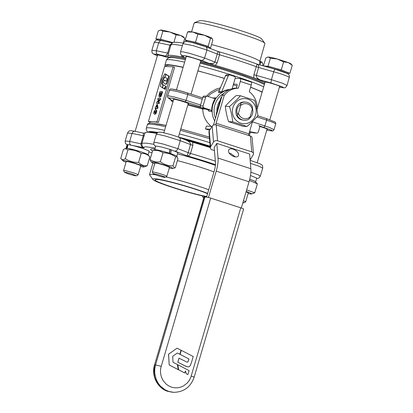 <?xml version="1.0" encoding="UTF-8"?>
<svg xmlns="http://www.w3.org/2000/svg" width="413" height="413" viewBox="0 0 413 413"><rect width="100%" height="100%" fill="white"/><g stroke="black" fill="none" stroke-linecap="round" stroke-linejoin="round"><path stroke-width="0.62" d="M169.573 153.59L170.068 149.769L171.318 149.831L170.683 153.646M169.345 153.202L169.955 149.392L171.271 149.831M154.808 149.945L155.494 149.682L158.53 150.187L169.495 153.213M170.832 153.651L175.871 155.587L176.702 156.393M171.318 149.831L177.869 152.536L176.852 156.295M154.73 149.79L155.799 146.156L156.346 146.042L161.695 147.049L169.955 149.392M213.469 125.098L222.251 95.233L224.244 95.336L215.648 124.814M208.488 197.419L216.221 171.132A18.203 5.803 -72 0 0 218.049 158.091L216.789 143.383L214.187 147.627L215.447 162.335A12.137 3.867 108 0 1 214.228 171.034L206.603 196.939M235.374 156.909L230.635 153.409L229.138 153.084M248.476 135.407L252.519 121.422M216.789 143.383L249.612 154.023L250.872 168.731A18.203 5.803 108 0 1 249.044 181.772L241.321 208.013M233.877 156.584C229.742 154.746 228.017 152.521 228.709 149.898C229.53 148.768 231.043 148.52 233.237 149.165C237.372 150.998 239.096 153.228 238.404 155.846C237.583 156.981 236.071 157.224 233.877 156.584M251.104 82.068A3.036 0.965 108 0 1 251.187 82.084A3.036 0.965 108 0 1 251.249 85.021L249.271 91.738A19.721 18.621 93 0 1 257.067 105.976L256.576 107.633M232.586 88.558L232.493 87.406L235.183 78.263L240.165 78.522A3.036 0.965 -72 0 1 240.247 78.537A3.036 0.965 -72 0 1 240.304 81.475L238.332 88.191L236.339 88.088L237.031 85.723A1.518 0.485 108 0 0 237 84.257A1.518 0.485 108 0 0 236.964 84.247L237.041 84.273M233.474 84.066L236.964 84.247M233.257 84.81L236.948 86.007M238.332 88.191A19.721 18.621 93 0 0 224.244 95.336M222.251 95.233A19.721 18.621 -87 0 1 236.339 88.088M250.113 159.857A3.036 2.292 175.1 0 0 250.263 159.64L253.19 154.865A3.036 2.292 175.1 0 0 253.479 153.719A3.036 2.292 175.1 0 0 251.76 151.855L217.568 140.771A3.036 2.292 175.1 0 0 213.531 142.01L210.604 146.78A3.036 2.292 175.1 0 0 210.315 147.926A3.036 2.292 175.1 0 0 212.039 149.79L214.44 150.569M209.649 130.302L205.529 128.964L206.381 126.063L212.029 126.419M205.529 128.964L210.315 129.207M210.315 147.926L208.957 132.103A3.036 2.292 -4.9 0 1 209.246 130.957L212.174 126.182A3.036 2.292 -4.9 0 1 216.211 124.943L250.402 136.027A3.036 2.292 -4.9 0 1 252.121 137.89L253.479 153.719M216.417 115.057A3.036 2.865 -87 0 1 216.417 113.26L220.857 98.186A3.036 2.865 -87 0 1 221.817 96.704M240.289 103.121L240.887 103.152L240.702 105.501L238.451 113.141L237.269 115.439L236.67 115.408M237.269 115.439A9.101 8.596 93 0 0 244.419 120.271A9.101 8.596 93 0 0 248.894 119.207L250.077 116.91L252.322 109.269L252.508 106.921A9.101 8.596 93 0 0 245.358 102.088A9.101 8.596 93 0 0 240.887 103.152M240.702 105.501A7.584 7.16 -87 0 1 252.322 109.269M250.077 116.91A7.584 7.16 -87 0 1 238.451 113.141M155.102 174.709L151.648 174.312L149.516 174.678L152.825 179.392C152.464 178.886 153.058 178.669 154.612 178.746C161.478 178.834 193.413 187.652 207.646 193.387M176.119 151.592L187.125 155.861C188.648 156.037 189.774 155.226 190.501 153.424L188.225 152.681L187.125 155.861A50.056 4.037 16.4 0 1 215.447 164.658M215.343 161.147A53.091 4.285 -163.6 0 0 190.501 153.424L192.85 145.448L192.747 142.273L186.413 140.234M186.712 140.337L189.484 142.02L190.625 144.034L188.225 152.681L177.91 148.68L176.676 150.595L175.004 151.143M210.284 147.57L192.747 142.273M155.371 146.228L155.634 146.723M141.871 143.874L140.931 143.796L141.169 145.691L142.077 146.806L144.116 147.9L142.191 146.3L141.835 143.559L142.413 143.156L146.842 143.197L153.92 144.307M145.123 133.094L142.965 133.017L143.435 133.693L143.425 135.19L140.931 143.796L129.667 141.411L129.636 143.683L130.694 145.035M134.607 131.226L131.251 130.699C129.682 131.133 129.682 129.718 127.529 132.986L132.015 133.43L133.192 131.602L134.431 131.2L143.099 133.032M156.816 133.373L148.277 132.165L145.035 132.681L141.835 143.559M208.72 189.753C197.337 185.494 178.793 179.939 165.819 176.903M206.65 196.789C189.717 193.568 153.59 181.89 152.825 179.392M206.732 196.495C191.333 193.914 152.908 181.467 155.056 179.758L156.801 179.459C163.434 179.521 195.421 188.488 207.563 193.682M127.235 148.236L139.8 151.411L145.892 153.543L148.143 154.813L149.114 151.008L142.273 148.236L133.977 145.815L128.025 144.581L127.235 148.236L127.648 148.37M127.07 148.319L126.657 148.19L127.529 144.555L127.999 144.71M126.094 148.463L126.657 148.19M126.022 148.303L127.09 144.679L127.529 144.555M140.725 165.778C140.286 165.004 128.784 161.524 126.657 161.524M140.59 166.506A11.074 0.893 -163.6 0 0 143.977 166.955A11.074 0.893 -163.6 0 0 137.131 163.93A11.074 0.893 -163.6 0 0 122.945 160.765A11.074 0.893 -163.6 0 0 126.037 162.221M125.191 148.675L126.6 148.344A11.074 0.893 16.4 0 1 140.719 151.747A11.074 0.893 16.4 0 1 147.637 154.534L149.847 156.847C147.379 154.307 144.498 153.166 141.205 153.419C137.204 150.802 132.79 149.578 127.963 149.754L125.191 148.675L123.363 149.516L120.73 158.453L122.945 160.765M120.73 158.453C121.856 159.929 123.389 160.007 125.335 158.69C129.336 161.307 133.75 162.531 138.577 162.355C141.045 164.895 143.925 166.036 147.214 165.783L143.977 166.955M141.7 165.546L140.879 165.525M147.214 165.783L149.847 156.847M125.335 158.69L127.963 149.754M138.577 162.355L141.205 153.419M191.57 31.786L194.177 22.932L196.309 22.565C206.856 22.565 264.052 39.958 264.934 43.432L259.782 61.651C261.367 59.983 233.846 50.247 211.549 44.583M257.278 64.191L257.051 64.139C258.022 64.459 255.662 63.685 257.051 64.139C258.022 64.459 255.662 63.685 257.051 64.139C258.022 64.459 255.662 63.685 257.051 64.139C258.022 64.459 255.662 63.685 257.051 64.139L256.261 66.71L258.29 67.371L258.61 67.458L258.734 66.854L258.595 65.46L257.253 64.185L274.986 69.172M217.181 62.776L214.905 62.033L214.053 63.086L212.747 63.592L209.035 63.365L215.374 65.404L217.181 62.776L219.525 54.8A53.091 4.285 16.4 0 1 256.261 66.71L253.912 74.686L253.752 77.845L259.994 79.885L257.247 78.114L256.199 76.106L258.61 67.458L280.215 73.659L286.364 75.842L289.281 77.303L287.03 85.486L282.523 83.24L271.403 79.688L270.928 82.951L282.244 86.802L283.189 87.37L283.06 87.633L279.436 87.112M215.374 65.404C230.103 69.652 242.901 73.798 253.752 77.845M257.051 64.118C246.153 60.004 233.154 55.796 218.069 51.486L217.248 54.051L219.525 54.8C219.876 52.936 219.318 51.811 217.857 51.434M171.731 43.468L170.068 44.878L169.955 45.172L170.899 45.249M168.55 53.225L156.346 50.763L158.69 42.782L169.955 45.172L167.508 53.468L165.592 56.147L167.75 56.225L170.92 44.816L173.925 44.408L182.396 45.58M167.755 56.261L167.75 56.225C167.089 54.738 171.746 54.981 181.73 56.948L184.152 57.108L183.073 56.555M157.498 55.332L157.188 55.037L157.647 54.955C160.089 55.254 163.765 56.214 168.669 57.825M186.206 56.813L185.896 56.519L186.356 56.442C188.767 56.442 201.854 60.484 201.177 61.016L200.759 61.098M265.022 82.363L264.712 82.068L265.172 81.991C267.583 81.991 280.67 86.033 279.993 86.565L279.57 86.647M181.674 55.218L181.73 56.948M264.934 43.432L261.734 39.08C260.954 36.014 210.454 20.66 201.136 20.66L199.51 20.769L194.461 22.689M128.433 173.935L124.535 172.335C125.087 172.076 127.741 172.68 132.496 174.141L136.373 175.819C135.319 175.881 132.676 175.251 128.433 173.935M136.373 175.819L138.097 174.885A7.584 0.614 -163.6 0 0 138.133 174.844A7.584 0.614 -163.6 0 0 133.347 172.83A7.584 0.614 -163.6 0 0 123.585 170.564A7.584 0.614 -163.6 0 0 123.59 170.615L124.535 172.335M169.789 31.977L162.861 31.176L160.869 30.025A12.137 0.981 16.4 0 1 169.789 31.977L180.729 35.523A12.137 0.981 16.4 0 1 183.372 36.829L184.745 38.27L180.729 35.523L176.103 34.847L169.789 31.977M160.089 30.103L160.321 30.046A12.137 0.981 16.4 0 1 160.869 30.025L158.262 30.939L155.897 38.972L157.394 39.565M183.398 42.854L184.745 38.27M173.883 42.394L176.103 34.847M172.985 42.663L160.502 39.209L162.861 31.176M172.81 42.74L167.12 41.042A12.137 0.981 -163.6 0 0 158.2 39.09A12.137 0.981 -163.6 0 0 157.498 39.209L157.25 40.051A12.137 0.981 -163.6 0 1 164.044 41.161M160.502 39.209L155.897 38.972M203.645 198.106L203.351 197.884L203.743 197.781M203.372 196.092A7.584 0.614 -163.6 0 0 202.835 196.036A7.584 0.614 -163.6 0 0 202.396 196.108A7.584 0.614 -163.6 0 0 202.406 196.165L203.351 197.884M262.534 65.667L262.952 64.247L262.193 62.384L260.618 62.409L259.736 61.816M259.911 61.217A12.137 0.981 16.4 0 1 262.09 62.291M259.88 64.924L260.618 62.409M249.726 179.227L254.186 180.904L255.518 181.937M250.484 175.499L256.679 178.08L255.662 181.844M248.11 193.537A11.074 0.893 -163.6 0 0 251.502 193.986A11.074 0.893 -163.6 0 0 246.189 191.472M248.249 192.809L246.091 191.797M249.72 179.268A11.074 0.893 16.4 0 1 255.157 181.565L257.371 183.878L249.421 180.435M246.649 189.903L254.738 192.814L251.502 193.986M254.738 192.814L257.371 183.878M243.014 202.262L243.897 202.85L242.859 202.793M243.897 202.85L245.621 201.916A7.584 0.614 -163.6 0 0 245.658 201.88A7.584 0.614 -163.6 0 0 243.453 200.759M292.27 65.306L288.253 62.554A12.137 0.981 16.4 0 1 290.897 63.865L292.27 65.306L289.905 73.333L285.584 71.619A12.137 0.981 -163.6 0 0 280.649 69.874A12.137 0.981 -163.6 0 0 274.645 68.073A12.137 0.981 -163.6 0 0 265.724 66.121L263.788 66.023M267.609 57.133L267.846 57.077A12.137 0.981 16.4 0 1 268.388 57.056A12.137 0.981 16.4 0 1 277.314 59.007L288.253 62.554L283.628 61.878L277.314 59.007L270.386 58.212L268.388 57.056L267.609 57.133L265.786 57.975L263.442 65.925M288.057 73.937L288.305 73.096A12.137 0.981 -163.6 0 0 285.584 71.619L281.263 69.905L274.645 68.073L268.022 66.24L265.724 66.121A12.137 0.981 -163.6 0 0 265.022 66.24L264.986 66.359M268.022 66.24L270.386 58.212M288.259 73.246L289.905 73.333M281.263 69.905L283.628 61.878M288.052 73.932A12.137 0.981 -163.6 0 0 280.391 70.742A12.137 0.981 -163.6 0 0 271.284 68.124M153.595 173.713C155.556 173.718 166.165 177.032 165.081 177.301L164.756 177.332C162.965 177.332 153.244 174.363 153.244 173.821L153.595 173.713M165.081 177.301L166.806 176.372A7.584 0.614 -163.6 0 0 166.842 176.33A7.584 0.614 -163.6 0 0 160.915 173.956A7.584 0.614 -163.6 0 0 152.727 171.973A7.584 0.614 -163.6 0 0 152.294 172.045A7.584 0.614 -163.6 0 0 152.304 172.102L153.244 173.821M209.365 47.97L210.48 48.213L212.845 40.185L211.983 38.228L210.511 38.347L204.502 35.26A12.137 0.981 16.4 0 1 211.983 38.228L212.086 38.321M197.879 34.248L193.036 32.085A12.137 0.981 16.4 0 1 204.502 35.26L197.879 34.248L195.519 42.276L190.367 41.15A12.137 0.981 -163.6 0 0 186.908 40.572A12.137 0.981 -163.6 0 0 186.206 40.696L185.958 41.537M189.03 31.533L193.036 32.085L187.579 31.997L189.03 31.533M210.48 48.213L208.152 46.375L210.511 38.347M209.324 48.104L209.319 47.294A12.137 0.981 -163.6 0 0 201.833 44.325A12.137 0.981 -163.6 0 0 190.367 41.15L185.215 40.025L186.18 40.789M208.152 46.375L195.519 42.276M185.215 40.025L187.579 31.997M208.173 47.655A12.137 0.981 -163.6 0 0 197.12 43.835A12.137 0.981 -163.6 0 0 186.65 41.445A12.137 0.981 -163.6 0 0 185.969 41.537M169.433 167.265L164.694 165.355C159.723 163.801 156.501 163.027 155.025 163.021M169.299 167.993A11.074 0.893 -163.6 0 0 172.19 168.463A11.074 0.893 -163.6 0 0 172.686 168.442A11.074 0.893 -163.6 0 0 164.906 165.112A11.074 0.893 -163.6 0 0 152.221 161.989A11.074 0.893 -163.6 0 0 151.654 162.252A11.074 0.893 -163.6 0 0 154.746 163.708M155.809 149.805A11.074 0.893 16.4 0 1 167.022 152.48A11.074 0.893 16.4 0 1 176.346 156.016L177.198 156.904L175.618 156.919C171.813 154.157 167.606 152.795 162.98 152.825C159.96 150.678 156.527 149.924 152.681 150.569L155.309 149.826A11.074 0.893 16.4 0 1 155.809 149.805M151.654 162.252L150.797 161.364L150.048 159.506C153.073 161.653 156.506 162.407 160.352 161.762C164.152 164.524 168.365 165.887 172.985 165.856L174.673 167.972L175.319 167.699L177.946 158.762L177.198 156.904M150.048 159.506L152.681 150.569M160.352 161.762L162.98 152.825M172.985 165.856L175.618 156.919M244.837 102.063C235.064 100.891 232.189 117.369 241.729 119.853L243.892 120.24M249.24 118.557C252.467 115.826 253.53 112.362 252.431 108.165M237.625 114.773C235.921 110.348 236.985 106.853 240.815 104.282M232.942 107.468A12.591 11.889 93 0 0 240.748 123.188A12.591 11.889 93 0 0 255.642 114.829A12.591 11.889 93 0 0 247.836 99.11A12.591 11.889 93 0 0 232.942 107.468M254.64 100.369C256.267 105.516 257.356 110.632 257.903 115.723C254.795 119.336 251.145 122.919 246.953 126.476L232.741 121.866C232.194 116.776 231.104 111.66 229.478 106.513C233.665 102.956 237.315 99.373 240.428 95.759L254.64 100.369M229.478 106.513L225.302 106.296C225.849 111.386 226.938 116.502 228.565 121.649L242.777 126.259L246.953 126.476M232.741 121.866L228.565 121.649M240.428 95.759L236.251 95.542C232.06 99.099 228.41 102.682 225.302 106.296M155.866 112.068L155.422 112.739L154.245 112.388L154.756 111.314L155.84 111.381L155.866 112.068M154.772 112.816L155.169 111.448L156.253 111.515M156.512 106.172L156.326 107.122L156.868 106.993L156.739 105.934L156.512 106.172L156.811 106.265M156.584 107.137L156.326 107.122M156.315 106.848L156.703 107.173M156.728 106.982L156.863 106.523M161.354 93.286L161.333 92.832L160.017 92.899L159.449 95.073L159.929 95.579L160.693 95.104L161.354 92.842M159.723 93.746L160.136 93.88L159.976 95.558L159.563 95.424L159.929 95.579M159.976 95.558L160.342 95.713M160.136 93.88L160.574 92.91L161.4 92.951M158.84 99.605L158.236 99.574L158.21 99.12L158.236 99.574L157.818 99.44L157.797 98.986L157.818 99.44L158.799 99.492M156.641 102.914L156.661 103.369L157.007 101.918L158.829 99.688M158.587 103.467L156.661 103.369L157.079 103.503L157.054 103.049L157.079 103.503L159 103.601L159.356 102.383L159.382 102.837L158.964 102.703L158.587 103.467L159 103.601M159.372 102.388L158.953 102.254L158.964 102.703L158.943 102.248L157.931 102.197M158.318 102.135L157.9 102.001L158.029 101.701L159.95 99.352L160.368 99.487L158.349 102.331M160.368 99.487L160.585 98.593L160.172 98.459L160.538 98.908M159.95 99.352L160.12 98.774M160.099 98.32L158.179 98.222L157.797 98.986M162.092 91.541L161.137 95.176L160.099 96.745L159.511 96.931L158.907 95.992L159.888 91.882L160.172 91.443L162.092 91.541L162.531 92.13L161.06 96.281L160.518 96.879L159.511 96.843M159.924 97.065L159.098 96.709M162.108 91.547L162.531 92.13L162.118 91.552M163.507 84.944L166.083 86.462L165.215 89.332L164.565 89.058L164.565 87.561M163.094 84.81L166.083 86.462M164.054 88.759L162.712 87.969L162.985 85.011M164.57 87.473L164.173 88.588L164.529 88.707M164.808 89.203L165.215 89.332L164.808 89.203L165.67 86.327M165.37 84.113L163.393 82.796L164.26 80.096L166.078 81.087M165.468 84.092C166.176 84.768 166.904 83.829 167.663 81.278L169.129 76.137L165.938 74.376M165.05 83.958C165.752 84.608 166.48 83.669 167.244 81.144L167.663 81.278M166.356 74.516L165.825 74.546L168.71 76.002L167.244 81.144M166.377 81.201L165.84 81.01C166.14 81.315 166.454 80.917 166.769 79.823L167.105 78.511L165.066 77.329L165.825 74.546M164.142 80.267L166.145 81.082M165.324 73.912L164.735 73.937L161.462 79.75L160.404 86.338L162.423 87.799L162.861 84.918L161.886 83.834L162.417 80.427L164.209 77.107L164.627 77.241L162.83 80.561L162.299 83.968L163.28 85.052M165.288 77.355L164.4 76.947M164.735 73.937L165.763 74.278L165.086 77.05M166.181 74.583L164.921 73.782M162.423 87.799L162.707 87.551M155.138 108.154L156.971 104.453L157.843 108.087L157.559 108.526L156.388 108.464L155.902 109.259L155.809 108.805L155.83 109.254L155.417 109.12L155.138 108.154L155.453 108.371M155.422 108.578L155.412 108.299M157.539 107.587L157.146 108.392L155.975 108.33L155.489 109.125L155.396 108.671M157.399 104.587L156.981 104.453L157.446 104.67L157.952 107.721M156.971 104.453L157.384 104.587M154.89 114.251L154.472 114.117L155.562 113.534L156.424 110.617L155.711 109.935L154.658 110.467L153.961 111.969L153.76 113.436L154.23 114.071L154.89 114.251L155.975 113.668L156.837 110.751L156.124 110.07M156.367 110.116L155.711 109.935M148.432 121.499L164.653 66.385L173.124 66.823L156.904 121.938L148.432 121.499L149.909 121.98A51.573 4.161 -163.6 0 1 152.671 121.721A51.573 4.161 -163.6 0 1 158.38 122.418L156.904 121.938M216.944 111.474A16.685 15.756 -87 0 1 217.641 105.671A16.685 15.756 -87 0 1 220.186 100.467M202.592 108.165L203.057 112.661L203.934 116.125L205.328 119.342L207.166 122.263L210.929 126.295M215.627 97.876L214.27 98.475L207.409 96.27A1.518 1.43 93 0 0 205.617 97.282L203.057 105.981A1.518 1.43 93 0 0 203.996 107.876L210.64 110.028L207.899 109.889L208.611 110.41L208.906 111.273L211.647 111.412L211.807 107.814L212.54 104.293L213.826 100.948L215.627 97.876L212.674 97.979M211.647 111.412L211.353 110.55L210.64 110.028M235.183 78.263A1.518 1.43 93 0 0 234.243 76.374L230 74.996A1.518 1.43 93 0 0 228.26 75.853L221.74 91.789L218.998 91.65L218.436 92.336L221.177 92.481A21.233 20.056 -87 0 1 230.087 89.342M221.177 92.481L221.74 91.789L221.177 92.481M249.524 131.592L256.669 133.048A1.518 1.43 93 0 0 256.871 133.074L254.129 132.929A1.518 1.43 -87 0 1 253.933 132.903L249.411 131.984M209.391 137.121L180.786 128.954L209.391 137.116M165.634 126.719C158.669 125.196 153.605 124.349 150.446 124.179C148.546 124.081 147.524 124.256 147.384 124.705C147.173 123.988 149.79 122.573 151.891 123.105L166.016 125.418L160.456 124.308L152.242 123.167M170.677 99.724L171.349 100.978L171.968 101.262A0.759 0.532 101.9 0 0 171.684 100.349L171.307 100.189M188.06 104.236A52.332 4.223 -163.6 0 1 202.447 108.16L202.788 108.918L205.307 109.047M207.976 96.456L210.738 93.823L216.954 90.308L219.907 89.43M220.583 87.778L216.236 89.027L209.742 92.879L206.515 96.177M173.615 99.6L173.305 99.306L173.765 99.228C176.175 99.228 189.262 103.271 188.586 103.802L188.163 103.885M166.109 66.462L166.723 65.331L169.315 65.156A51.573 4.161 16.4 0 1 183.088 67.412M197.863 70.938A51.573 4.161 16.4 0 1 224.393 78.465M250.577 87.298A51.573 4.161 16.4 0 1 262.116 92.228M173.124 66.823L174.601 67.304L158.38 122.418M259.555 126.373C264.387 127.818 267.005 128.81 267.397 129.352L266.979 129.429M183.135 67.252C176.17 65.734 171.106 64.887 167.946 64.712C166.047 64.614 165.024 64.789 164.885 65.239L165.778 66.447M218.436 92.336L225.519 75.708A1.518 1.43 -87 0 1 226.913 74.789L229.649 74.934M207.899 109.889L201.255 107.736A1.518 1.43 -87 0 1 200.315 105.842L202.876 97.138A1.518 1.43 -87 0 1 204.321 96.069L207.063 96.208M256.871 133.074A1.518 1.43 93 0 0 258.316 132L259.643 127.503A1.518 1.43 93 0 0 258.703 125.609L271.589 130.245L272.126 130.678L271.382 130.869L266.798 130.054M262.203 91.939L250.624 87.143M224.44 78.346L197.899 70.814M180.083 354.395L181.322 350.358L193.232 356.512L191.405 362.712L189.99 366.001L189.097 366.744L188.044 366.914L185.793 366.259L177.791 362.18L178.974 358.164L187.043 362.139L187.889 361.943L188.509 360.497L188.958 358.959L180.083 354.395L181.322 350.358M188.958 358.959L180.135 354.395M187.296 362.17L188.029 361.674L188.911 358.959M177.843 362.186L179.025 358.169M188.018 366.914L184.709 365.758L177.791 362.18M179.82 354.277L181.008 350.234L177.063 348.19L168.54 354.215L169.191 364.963L178.23 369.645L177.368 364.483L173.026 362.273L172.67 356.331L177.353 352.996L179.82 354.277L177.332 353.012M177.063 348.19L168.54 354.215M168.592 354.22L169.191 364.963M169.242 364.968L178.277 369.645M187.905 374.612L189.082 370.621L177.76 364.715L178.659 369.811L184.766 372.996L185.422 370.931L186.351 373.811L187.905 374.612L186.402 373.817M177.807 364.72L178.659 369.811M178.71 369.811L184.812 372.996M185.401 371.008L186.351 373.811M243.371 209.081C244.037 209.05 243.164 208.632 240.764 207.827L209.422 197.688L204.074 196.665L154.55 364.916L204.332 196.629M154.55 364.916C151.122 375.598 157.394 388.251 167.864 391.364L172.866 392.288L167.983 391.385L162.686 388.71L159.666 386.062L156.197 381.049L154.72 377.198L153.982 373.115L154.323 366.894L154.813 364.87L155.562 364.911L154.761 368.99L154.73 373.156L156.114 379.201L157.942 382.877L160.409 386.098L165.112 389.82L168.731 391.421L173.61 392.324C183.749 392.159 190.584 387.141 194.115 377.281L243.634 209.035L243.226 208.746M248.863 133.848L216.04 123.208M218.049 158.091L250.872 168.731M216.221 171.132L249.044 181.772M240.304 81.475L251.249 85.021M251.76 151.855L250.402 136.027M217.568 140.771L216.211 124.943M213.531 142.01L212.174 126.182M210.604 146.78L209.246 130.957M216.417 113.26L216.939 113.286M220.857 98.186L221.373 98.217M215.39 165.334C203.557 161.199 190.945 157.374 177.564 153.868M154.952 149.041L153.14 148.881C150.033 148.742 149.831 149.454 152.547 151.029M177.404 160.611C190.868 164.142 203.057 167.9 213.975 171.891M132.098 145.35L144.116 147.9L143.884 147.358L144.251 146.997L145.928 146.796L155.252 148.014M127.663 144.602L128.02 144.617M152.025 152.789L148.985 151.938M192.85 145.448L180.259 140.699L180.233 138.515L179.206 137.415L186.95 140.42M210.232 146.951A50.954 4.109 -163.6 0 0 183.666 139.145M157.214 132.971A50.954 4.109 -163.6 0 0 150.239 132.052A50.954 4.109 -163.6 0 0 147.952 132.145M144.22 135.898L132.015 133.43L129.667 141.411L125.18 140.962L127.529 132.986M179.206 137.415C173.666 135.196 161.829 132.057 159.96 132.186C158.788 132.656 158.473 131.019 156.238 134.468L159.139 134.602L165.226 135.991L180.259 140.699L177.91 148.68L162.882 143.967L156.155 142.475L153.889 142.449C153.677 143.972 153.977 145.046 154.787 145.67L155.763 146.29M250.407 163.331L258.966 166.207L262.699 168.153L260.35 176.134L257.986 174.735L250.872 172.185M253.912 74.686L271.403 79.688L273.922 71.15L274.893 69.157L287.267 73.447C288.687 74.825 289.296 73.581 289.379 77.505M157.456 54.423L153.92 54.057L157.074 55.709L153.011 53.757L151.932 52.301L151.948 50.226L156.346 50.763L156.315 53.034L157.09 54.222L165.592 56.147M151.86 50.314L154.297 42.25L158.69 42.782L159.495 41.3L161.111 40.551L172.428 42.942M184.152 57.108L181.467 55.022C180.657 54.397 180.357 53.323 180.569 51.801L182.835 51.826L189.557 53.318L204.59 58.032L206.939 50.05L217.248 54.051L214.905 62.033L204.59 58.032L203.356 59.947L201.59 60.474L209.035 63.365M185.907 57.841C178.999 56.333 173.976 55.497 170.843 55.321C167.265 55.156 166.816 55.92 169.5 57.603M169.531 57.433L169.598 57.562A50.954 4.109 16.4 0 1 172.438 56.633A50.954 4.109 16.4 0 1 185.628 58.775M182.716 55.729L183.966 55.512L188.927 56.555L201.59 60.474M259.994 79.885L270.928 82.951M264.97 82.533C254.888 77.484 224.817 67.598 200.672 61.398M180.569 51.801L182.918 43.819L183.393 43.675L192.943 45.616L206.939 50.05L206.913 47.867L205.886 46.767L217.873 51.418M200.408 62.291A50.954 4.109 16.4 0 1 264.64 83.658M279.431 87.133L279.725 87.174M154.245 112.388L154.658 112.522M154.312 111.985L154.73 112.119M154.477 111.593L154.89 111.727M154.756 111.314L155.169 111.448M159.449 95.073L159.862 95.207M159.511 94.536L159.924 94.67M159.877 93.209L160.29 93.343M160.017 92.899L160.43 93.033M160.161 92.775L160.574 92.91M158.871 103.028L159.284 103.162M158.964 102.259L159.356 102.383M158.029 101.701L158.447 101.835M159.764 99.729L160.182 99.863M160.099 96.745L160.518 96.879M160.642 96.146L161.06 96.281M161.137 95.176L161.55 95.31M161.545 93.947L161.958 94.081M165.665 86.498L166.083 86.632M168.71 76.173L169.129 76.307M168.71 76.002L169.129 76.137M162.572 79.977L162.985 80.112M165.763 74.278L166.181 74.412M162.815 84.644L163.228 84.779M161.922 84.123L162.34 84.257M161.886 83.834L162.299 83.968M162.417 80.427L162.83 80.561M155.489 109.125L155.902 109.259M155.773 108.686L156.186 108.82M155.799 108.598L156.212 108.733M155.975 108.33L156.388 108.464M157.146 108.392L157.559 108.526M157.291 108.268L157.704 108.402M157.43 107.953L157.843 108.087M157.58 107.215L157.993 107.349M156.424 110.617L156.837 110.751M156.217 112.083L156.635 112.217M155.562 113.534L155.975 113.668M229.814 89.456L224.662 90.891L219.587 94.081L215.601 98.692L213.041 104.319A21.233 20.056 93 0 0 214.672 120.978M215.483 118.221A19.721 18.621 -87 0 1 214.905 104.783L216.551 100.793L218.095 98.387L220.986 95.279L224.326 92.982M256.669 133.048L253.933 132.903M180.398 130.276L209.515 138.613M164.565 130.343A53.091 4.285 -163.6 0 0 149.382 127.803A53.091 4.285 -163.6 0 0 146.316 128.329L147.384 124.705M171.968 101.262A51.573 4.161 16.4 0 1 173.057 101.495M187.827 105.026A51.573 4.161 16.4 0 1 202.778 109.104M173.295 100.689A52.332 4.223 -163.6 0 0 171.684 100.349L168.602 97.871L172.902 98.382L181.999 100.782L200.295 106.673M256.84 116.925L266.628 120.095L266.555 118.619L257.841 115.795L266.555 118.619M267.732 130.26L271.733 130.936C272.75 131.169 273.509 130.766 274.01 129.718L269.565 127.503L252.395 121.835M263.995 127.323L264.826 126.177L266.628 120.095L273.602 122.625L275.719 123.921C275.755 122.826 275.538 122.212 275.058 122.067L266.597 118.624L266.783 119.063M202.262 99.228L187.812 94.546L186.103 100.349L173.847 96.89L169.025 95.95L167.549 96.033L169.536 90.101L177.151 91.474L187.812 94.546L187.739 93.07L178.199 90.323L171.88 89.084M187.967 93.514L187.739 93.07M200.553 105.031L186.103 100.349L185.179 101.774M167.549 96.033C167.466 97.101 167.724 97.747 168.328 97.984L168.803 98.217M164.885 65.239L166.382 60.164A53.091 4.285 16.4 0 1 169.444 59.637A53.091 4.285 16.4 0 1 184.626 62.177M199.391 65.739A53.091 4.285 16.4 0 1 263.695 86.864M209.866 142.681A53.091 4.285 -163.6 0 0 179.33 133.905M148.432 131.974A50.056 4.037 16.4 0 1 151.261 131.592A50.056 4.037 16.4 0 1 158.014 132.475M178.401 137.059A50.056 4.037 16.4 0 1 210.171 146.212M228.26 75.853L225.519 75.708M205.617 97.282L202.876 97.138M203.057 105.981L200.315 105.842M203.996 107.876L201.255 107.736M169.258 90.235C169.753 89.182 170.512 88.78 171.534 89.017C175.024 89.399 180.44 90.752 187.781 93.08L202.654 97.896L187.817 93.095M266.793 130.064L267.526 130.214M240.764 207.827L190.713 377.611L189.237 380.492L187.254 383.016L183.522 385.923L180.657 387.167L177.621 387.802L174.534 387.792L171.509 387.151L168.664 385.892L166.109 384.069L163.027 380.435L161.597 377.544L160.719 374.415L160.445 371.158L160.771 367.906L210.676 198.075M205.075 196.671L155.562 364.911L161.158 366.321M194.115 377.281L193.707 376.992M193.852 377.322C194.518 377.291 193.651 376.873 191.245 376.073M240.247 78.537L251.187 82.084M244.687 102.057L245.358 102.088M243.747 120.235L244.419 120.271M152.96 162.98L149.516 174.678M156.238 134.468L153.889 142.449M250.154 160.342L260.082 163.837C260.686 164.694 262.9 163.915 262.699 168.153M147.617 132.258L151.566 131.783L157.818 132.568M178.71 137.23L210.176 146.3M256.628 178.416C258.197 177.982 258.192 179.397 260.35 176.134M154.787 145.67L155.691 146.532M127.034 144.88L125.397 143.27L125.18 140.962M148.985 151.948L152.025 152.8M170.863 44.934C173.434 40.959 175.004 42.658 176.816 42.265L183.248 43.071M182.918 43.824C184.183 41.873 185.225 41.109 186.056 41.532C187.435 41.667 185.871 41.124 192.866 42.735L205.886 46.767M154.204 42.338C157.007 39.189 155.242 39.87 161.287 40.577M259.782 61.651L259.782 64.898M279.947 87.241L283.901 87.773C284.712 88.201 285.755 87.437 287.03 85.486M181.467 55.022L183.145 56.627M157.606 54.955L135.128 131.339M126.404 160.977L123.585 170.564M140.957 165.257L138.133 174.844M279.684 86.271L269.834 119.729M267.092 129.057L257.201 162.655M248.481 192.288L245.658 201.88M265.131 81.986L256.989 109.651M250.361 132.181L249.328 135.681M200.868 60.721L191.033 94.133M188.276 103.508L178.385 137.106M169.666 166.744L166.842 176.33M186.315 56.442L176.47 89.895M173.723 99.223L163.837 132.826M155.112 162.459L152.294 172.045M172.686 168.442L174.673 167.972M157.807 99.435L158.22 99.569M156.651 103.364L157.064 103.498M159.351 96.905L159.769 97.04M165.789 84.242L165.37 84.107M164.668 80.23L164.255 80.096M155.19 108.289L155.608 108.423M155.407 109.12L155.82 109.254M149.413 123.182L149.78 121.938M274.01 129.718L275.719 123.921M166.382 60.164C167.435 57.965 169.423 57.071 172.335 57.49L185.396 59.575M200.176 63.081L219.236 68.346L243.954 76.224L259.416 82.115L264.392 84.505M168.328 97.984L171.302 100.183M147.555 132.17L146.192 129.537L146.316 128.329M172.866 392.288L173.61 392.324"/></g></svg>
